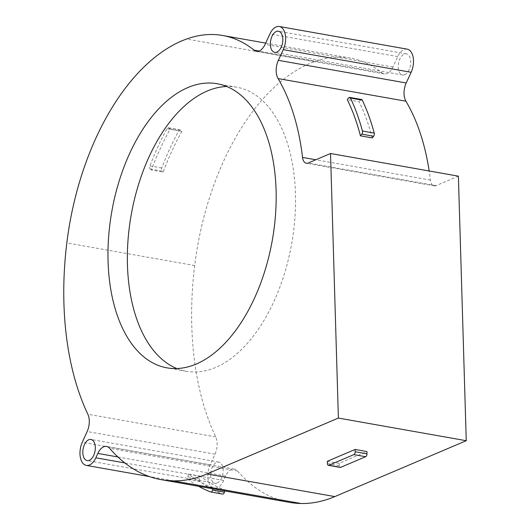 <?xml version="1.0" encoding="UTF-8"?>
<svg xmlns="http://www.w3.org/2000/svg" width="530" height="530" viewBox="0 0 530 530"><rect width="100%" height="100%" fill="white"/><g stroke="black" fill="none" stroke-linecap="round" stroke-linejoin="round"><path stroke-width="0.4" stroke-dasharray="2.65 1.99" d="M458.39 176.159L436.137 185.619A9.54 5.386 100 0 1 434.202 185.871A9.54 5.386 100 0 1 430.4 180.067A200.294 113.162 -80 0 0 429.174 170.985M407.173 49.144A15.536 8.778 -80 0 0 397.772 56.591L392.942 67.045A14.31 8.082 100 0 1 384.29 73.909A14.31 8.082 100 0 1 382.037 72.855A200.294 113.162 -80 0 0 350.562 58.121A200.294 113.162 -80 0 0 314.396 61.685A212.265 119.919 -80 0 0 194.689 265.556A238.911 134.978 -80 0 0 215.717 436.886A14.303 8.082 100 0 1 215.028 454.17L210.145 464.909A15.615 8.825 -80 0 0 214.2 488.05A15.615 8.825 -80 0 0 223.706 480.445L225.694 476.066A14.31 8.082 100 0 1 234.399 469.096A14.31 8.082 100 0 1 237.5 470.971A238.911 134.978 -80 0 0 289.234 502.341M217.227 482.956A10.732 6.062 -80 0 0 223.13 471.866A10.732 6.062 -80 0 0 218.797 462.107A10.732 6.062 -80 0 0 216.618 462.392A10.732 6.062 -80 0 0 210.721 473.489A10.732 6.062 -80 0 0 215.054 483.241A10.732 6.062 -80 0 0 217.227 482.956M404.768 74.723A10.732 6.062 -80 0 0 410.664 63.627A10.732 6.062 -80 0 0 406.331 53.874A10.732 6.062 -80 0 0 404.158 54.159A10.732 6.062 -80 0 0 398.255 65.25A10.732 6.062 -80 0 0 402.588 75.008A10.732 6.062 -80 0 0 404.768 74.723M327.335 461.266L339.154 463.359L366.926 451.553M200.327 476.145L188.508 474.052A238.911 134.978 -80 0 0 213.086 487.799L224.906 489.892A238.911 134.978 -80 0 1 200.327 476.145L199.677 478.994A2.385 1.345 -80 0 0 200.201 481.618A243.674 137.667 -80 0 0 222.547 494.059L210.735 491.966M181.883 131.307L170.07 129.214A212.265 119.919 -80 0 0 151.322 170.024L163.134 172.118A212.265 119.919 -80 0 1 181.883 131.307L180.538 130.075A2.385 1.345 -80 0 0 180.114 129.857A2.385 1.345 -80 0 0 178.769 130.811A217.035 122.615 -80 0 0 161.73 167.97A2.385 1.345 -80 0 0 162.008 171.084L163.134 172.118M372.245 137.919A200.294 113.162 -80 0 0 359.088 101.727L347.269 99.633M176.788 368.516A144.259 81.501 -80 0 0 186.295 371.272A144.259 81.501 -80 0 0 295.448 193.51A144.259 81.501 -80 0 0 236.605 87.172A144.259 81.501 -80 0 0 226.734 86.496M339.154 463.359L339.22 465.645A2.385 1.345 -80 0 0 340.194 467.4M361.54 99.507A2.385 1.345 -80 0 0 360.479 100.031L359.088 101.727M224.674 490.906L224.906 489.892M170.07 129.214L168.726 127.982A2.385 1.345 -80 0 0 168.295 127.763A2.385 1.345 -80 0 0 166.95 128.717A217.035 122.615 -80 0 0 149.91 165.877A2.385 1.345 -80 0 0 150.189 168.99L151.322 170.024M212.855 488.812L213.086 487.799M188.508 474.052L187.865 476.901A2.385 1.345 -80 0 0 188.382 479.524A243.674 137.667 -80 0 0 198.618 486.295M237.5 470.971L109.637 448.327M225.694 476.066L117.912 456.979M223.706 480.445L124.841 462.935M210.145 464.909L82.282 442.265M215.028 454.17L87.165 431.526M215.717 436.886L87.854 414.241M194.689 265.556L66.826 242.912M314.396 61.685L186.534 39.041M382.037 72.855L258.898 51.046M392.942 67.045L265.079 44.401M397.772 56.591L269.909 33.947M430.4 180.067L315.807 159.768M436.137 185.619L308.274 162.975M339.22 465.645L327.401 463.551M360.479 100.031L348.66 97.937M162.008 171.084L150.189 168.99M161.73 167.97L149.91 165.877M178.769 130.811L166.95 128.717M180.538 130.075L168.726 127.982M200.201 481.618L188.382 479.524M199.677 478.994L187.865 476.901M234.399 469.096L106.537 446.452M214.2 488.05L149.48 476.589M350.562 58.121L265.682 43.096M384.29 73.909L256.427 51.264M434.202 185.871L306.34 163.227M186.295 371.272L166.917 367.84M236.605 87.172L217.234 83.74M218.797 462.107L90.935 439.463M215.054 483.241L87.192 460.596M406.331 53.874L278.469 31.23M402.588 75.008L274.726 52.364M180.114 129.857L168.295 127.763"/><path stroke-width="0.79" d="M161.372 479.696L289.234 502.341A238.911 134.978 -80 0 0 301.073 503.5A220.155 124.384 -80 0 0 334.814 496.59L466.248 440.715L458.39 176.159L330.528 153.514L308.274 162.975A9.54 5.386 100 0 1 306.34 163.227A9.54 5.386 100 0 1 302.537 157.423A200.294 113.162 -80 0 0 278.065 78.566A14.303 8.082 100 0 1 278.349 60.327L283.285 49.648A15.536 8.778 -80 0 0 279.31 26.5A15.536 8.778 -80 0 0 269.909 33.947L265.079 44.401A14.31 8.082 100 0 1 256.427 51.264A14.31 8.082 100 0 1 254.175 50.211A200.294 113.162 -80 0 0 222.699 35.483A200.294 113.162 -80 0 0 186.534 39.041A212.265 119.919 -80 0 0 66.826 242.912A238.911 134.978 -80 0 0 87.854 414.241A14.303 8.082 100 0 1 87.165 431.526L82.282 442.265A15.615 8.825 -80 0 0 86.337 465.406A15.615 8.825 -80 0 0 95.844 457.801L97.831 453.422A14.31 8.082 100 0 1 106.537 446.452A14.31 8.082 100 0 1 109.637 448.327A238.911 134.978 -80 0 0 161.372 479.696A238.911 134.978 -80 0 0 173.211 480.856A220.155 124.384 -80 0 0 206.952 473.946L338.385 418.071L330.528 153.514M429.174 170.985A200.294 113.162 -80 0 0 405.927 101.21A14.303 8.082 100 0 1 406.212 82.971L411.147 72.292A15.536 8.778 -80 0 0 407.173 49.144L279.31 26.5M466.248 440.715L338.385 418.071M328.375 465.313L340.194 467.4A2.385 1.345 -80 0 0 340.677 467.341L365.667 456.714A2.385 1.345 -80 0 0 366.992 453.839L366.926 451.553L355.107 449.46L327.335 461.266L327.401 463.551A2.385 1.345 -80 0 0 328.375 465.313A2.385 1.345 -80 0 0 328.858 465.247L353.854 454.621A2.385 1.345 -80 0 0 355.173 451.745L355.107 449.46M349.72 97.414L361.54 99.507A2.385 1.345 -80 0 1 362.275 100.157A205.064 115.851 -80 0 1 374.246 133.116A2.385 1.345 -80 0 1 373.61 136.25L372.245 137.919L360.426 135.826A200.294 113.162 -80 0 0 347.269 99.633L348.66 97.937A2.385 1.345 -80 0 1 349.72 97.414A2.385 1.345 -80 0 1 350.456 98.063A205.064 115.851 -80 0 1 362.434 131.023A2.385 1.345 -80 0 1 361.791 134.156L360.426 135.826M108.074 261.502A144.259 81.501 -80 0 0 166.917 367.84A144.259 81.501 -80 0 0 276.077 190.078A144.259 81.501 -80 0 0 217.234 83.74A144.259 81.501 -80 0 0 108.074 261.502M89.365 460.312A10.732 6.062 -80 0 0 95.267 449.221A10.732 6.062 -80 0 0 90.935 439.463A10.732 6.062 -80 0 0 88.755 439.748A10.732 6.062 -80 0 0 82.859 450.844A10.732 6.062 -80 0 0 87.192 460.596A10.732 6.062 -80 0 0 89.365 460.312M276.905 52.079A10.732 6.062 -80 0 0 282.801 40.982A10.732 6.062 -80 0 0 278.469 31.23A10.732 6.062 -80 0 0 276.296 31.515A10.732 6.062 -80 0 0 270.393 42.612A10.732 6.062 -80 0 0 274.726 52.364A10.732 6.062 -80 0 0 276.905 52.079M226.734 86.496A144.259 81.501 -80 0 0 127.445 264.934A144.259 81.501 -80 0 0 176.788 368.516M222.547 494.059A2.385 1.345 -80 0 0 222.686 494.092A2.385 1.345 -80 0 0 224.389 492.178L224.674 490.906M198.618 486.295A243.674 137.667 -80 0 0 210.735 491.966A2.385 1.345 -80 0 0 210.867 491.999A2.385 1.345 -80 0 0 212.57 490.084L212.855 488.812M334.814 496.59L206.952 473.946M301.073 503.5L173.211 480.856M117.912 456.979L97.831 453.422M124.841 462.935L95.844 457.801M258.898 51.046L254.175 50.211M411.147 72.292L283.285 49.648M406.212 82.971L278.349 60.327M405.927 101.21L278.065 78.566M315.807 159.768L302.537 157.423M366.992 453.839L355.173 451.745M365.667 456.714L353.854 454.621M340.677 467.341L328.858 465.247M362.275 100.157L350.456 98.063M374.246 133.116L362.434 131.023M373.61 136.25L361.791 134.156M224.389 492.178L212.57 490.084M149.48 476.589L86.337 465.406M265.682 43.096L222.699 35.483M222.686 494.092L210.867 491.999"/></g></svg>
